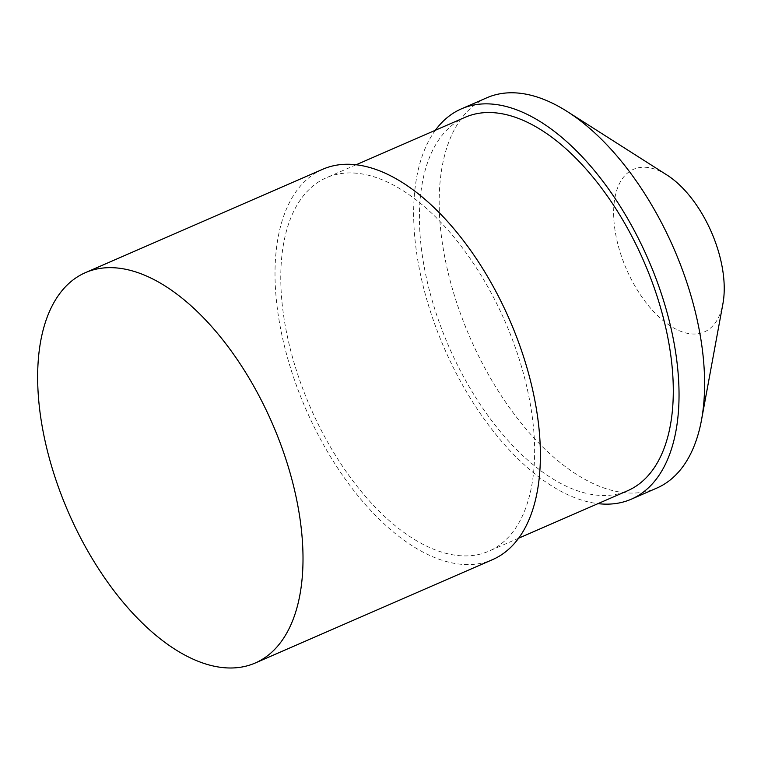 <?xml version="1.0" encoding="UTF-8"?>
<svg xmlns="http://www.w3.org/2000/svg" width="761" height="761" viewBox="0 0 761 761"><rect width="100%" height="100%" fill="white"/><g stroke="black" fill="none" stroke-linecap="round" stroke-linejoin="round"><path stroke-width="0.57" stroke-dasharray="3.81 2.85" d="M666.969 175.03A88.685 46.335 -113.5 0 0 633.142 169.484A88.685 46.335 -113.5 0 0 626.75 269.841A88.685 46.335 -113.5 0 0 704.715 331.767A88.685 46.335 -113.5 0 0 722.95 303.544M435.349 130.274A212.852 111.211 -113.5 0 0 444.395 348.433A212.852 111.211 -113.5 0 0 597.994 503.639M486.859 97.769A212.852 111.211 -113.5 0 0 485.975 98.159A212.852 111.211 -113.5 0 0 470.279 338.169A212.852 111.211 -113.5 0 0 656.876 488.048M465.038 117.337A203.625 106.397 -113.5 0 0 464.191 117.717A203.625 106.397 -113.5 0 0 449.171 347.33A203.625 106.397 -113.5 0 0 627.682 490.702M325.537 178.112A203.625 106.397 -113.5 0 0 310.517 407.725A203.625 106.397 -113.5 0 0 489.028 551.107A203.625 106.397 -113.5 0 0 505.247 321.932A203.625 106.397 -113.5 0 0 326.383 177.741A203.625 106.397 -113.5 0 0 325.537 178.112M322.702 169.284A212.852 111.211 -113.5 0 0 321.808 169.674A212.852 111.211 -113.5 0 0 306.112 409.684A212.852 111.211 -113.5 0 0 492.709 559.563M356.072 164.804L326.383 177.741M518.717 538.17L489.028 551.107"/><path stroke-width="1.14" d="M597.994 503.639A212.852 111.211 -113.5 0 0 631.364 499.159L656.876 488.048A212.852 111.211 -113.5 0 0 701.528 419.891L722.95 303.544A88.685 46.335 -113.5 0 0 666.969 175.03L567.173 111.487A212.852 111.211 -113.5 0 0 486.859 97.769L461.347 108.88A212.852 111.211 -113.5 0 0 460.462 109.28A212.852 111.211 -113.5 0 0 435.349 130.274M631.364 499.159A212.852 111.211 -113.5 0 0 648.315 259.606A212.852 111.211 -113.5 0 0 461.347 108.88M701.528 419.891A212.852 111.211 -113.5 0 0 567.173 111.487M518.717 538.17L627.682 490.702A203.625 106.397 -113.5 0 0 643.901 261.527A203.625 106.397 -113.5 0 0 465.038 117.337L356.072 164.804M255.335 662.964L492.709 559.563A212.852 111.211 -113.5 0 0 509.661 320A212.852 111.211 -113.5 0 0 322.702 169.284L85.327 272.685A212.852 111.211 -113.5 0 0 84.442 273.075A212.852 111.211 -113.5 0 0 68.747 513.095A212.852 111.211 -113.5 0 0 255.335 662.964A212.852 111.211 -113.5 0 0 272.286 423.411A212.852 111.211 -113.5 0 0 85.327 272.685"/></g></svg>
